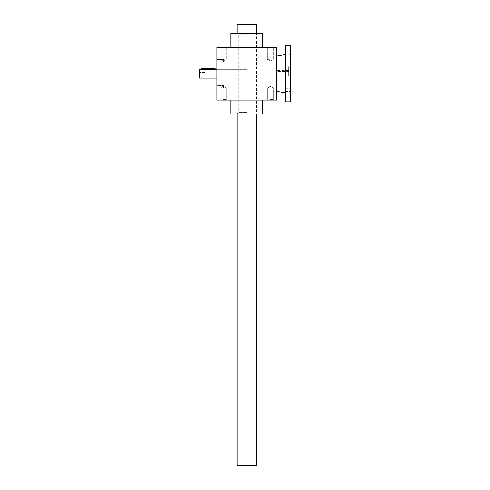 <?xml version="1.0" encoding="UTF-8"?>
<svg xmlns="http://www.w3.org/2000/svg" width="490" height="490" viewBox="0 0 490 490"><rect width="100%" height="100%" fill="white"/><g stroke="black" fill="none" stroke-linecap="round" stroke-linejoin="round"><path stroke-width="0.37" stroke-dasharray="2.45 1.84" d="M216.886 47.34L216.886 100.052L276.623 100.052L276.623 47.34L216.886 47.34M260.619 47.34L258.861 47.34L262.132 47.34L258.861 47.689L258.861 47.34L258.861 47.689L263.889 47.689L263.889 47.34L262.132 47.34L263.889 47.34L262.689 47.34L263.889 47.34L263.889 47.689L262.689 47.689L262.689 47.34L260.882 47.34L262.689 47.34L262.689 47.689L261.868 47.689L263.889 47.689L260.619 47.689L260.619 47.34M260.882 47.34L260.006 47.34L260.882 47.34L260.882 47.689L260.006 47.689L260.006 47.34L260.006 47.689L261.868 47.689L260.882 47.689L260.882 47.34M254.451 47.34L252.693 47.34L255.964 47.34L252.693 47.689L252.693 47.34L252.693 47.689L257.722 47.689L257.722 47.34L253.838 47.34L257.722 47.34L257.722 47.689L256.576 47.689L256.576 47.34L253.838 47.34L256.576 47.34L256.576 47.689L256.576 47.34L256.576 47.689L253.838 47.689L253.838 47.34L253.838 47.689L257.722 47.689L257.722 47.34L257.722 47.689L254.451 47.689L254.451 47.34M243.787 47.34L251.554 47.34L243.787 47.34L243.787 47.689L242.648 47.689L242.648 47.34L242.648 47.689L243.787 47.689L243.787 47.34M241.503 47.34L240.363 47.34L241.503 47.34L240.363 47.34L241.503 47.34L241.503 47.689L240.363 47.689L240.363 47.34L240.363 47.689L241.503 47.689L241.503 47.34L241.503 47.689L240.363 47.689L240.363 47.34L240.363 47.689L241.503 47.689L241.503 47.34M235.335 47.34L239.218 47.34L235.335 47.34L235.335 47.689L234.196 47.689L234.196 47.34L234.196 47.689L235.335 47.689L235.335 47.34M228.028 47.34L233.05 47.34L228.028 47.34L228.028 47.689L228.028 47.34M223.213 47.34L226.729 47.34L223.213 47.34M270.302 47.34L266.787 47.34L270.302 47.34M246.758 47.34L262.573 47.34L246.758 47.34M216.886 73.696L216.886 78.088L216.886 73.696M216.886 86.779L216.886 88.188L216.886 86.779M216.886 60.607L216.886 62.016L216.886 60.607M223.213 100.052L226.729 100.052L223.213 100.052M270.302 100.052L266.787 100.052L270.302 100.052M262.573 100.052L230.943 100.052L262.573 100.052M217.125 60.607L217.125 61.777L217.125 60.607M223.526 60.607L223.526 61.777L223.526 60.607M223.213 99.574L226.251 99.574L223.213 99.574M223.213 88.102L226.251 88.102L223.213 88.102M270.302 99.574L273.34 99.574L270.302 99.574M270.302 88.102L273.34 88.102L270.302 88.102M223.213 59.29L220.175 59.29L223.213 59.29M223.213 47.818L226.251 47.818L223.213 47.818M270.302 59.29L267.264 59.29L270.302 59.29M270.302 47.818L273.34 47.818L270.302 47.818M246.758 114.103L237.093 114.103L246.758 114.103M246.758 112.522L238.673 112.522L246.758 112.522M246.758 34.864L238.673 34.864L246.758 34.864M262.573 33.283L230.943 33.283M262.573 114.103L230.943 114.103M223.526 86.779L223.526 87.949L223.526 86.779M217.125 86.779L217.125 87.949L217.125 86.779M230.539 47.689L231.911 47.689L229.167 47.689L229.167 47.34L229.167 47.689L228.028 47.689L230.539 47.689L230.539 47.34M231.911 47.689L231.911 47.34L231.911 47.689L233.05 47.689L233.05 47.34L233.05 47.689L231.911 47.689L231.911 47.34L231.911 47.689M236.707 47.689L239.218 47.689L239.218 47.34L239.218 47.689L238.079 47.689L238.079 47.34L238.079 47.689L235.335 47.689L236.707 47.689L236.707 47.34M246.868 47.34L246.868 47.689L251.554 47.689L251.554 47.34L251.554 47.689L250.415 47.689L250.415 47.34L250.415 47.689L246.531 47.689L246.531 47.34L246.531 47.689L243.787 47.689L245.159 47.689L245.159 47.34M247.671 47.689L247.671 47.34L247.671 47.689M246.868 47.689L245.159 47.689M255.523 47.689L254.892 47.34L255.523 47.689M253.838 47.689L253.838 47.34L253.838 47.689M246.758 73.696L246.758 78.088L246.758 73.696M204.967 73.696L204.967 74.866L204.967 73.696M199.559 73.696L199.559 74.866L199.559 73.696M215.135 68.251L201.078 68.251M199.32 69.304L199.32 78.088M214.265 69.5L202.205 69.525M202.48 69.531C200.667 69.28 200.667 69.28 202.48 69.531L202.48 68.251M201.488 69.415L201.176 69.335M199.32 73.696L199.32 72.287L199.32 73.696M237.093 465.5L256.423 465.5M237.093 24.5L256.423 24.5M276.623 73.696L276.623 56.123L276.623 73.696M276.623 71.399L276.623 76.152L276.623 70.425L276.623 71.399L288.573 71.399L288.573 76.152L288.573 70.425L288.573 71.399L276.623 71.399M288.573 73.696L288.573 66.665L288.573 73.696M288.922 73.696L288.922 54.366L288.922 73.696M288.573 70.425L276.623 70.425L288.573 70.425M290.68 89.848L290.68 91.428L290.68 89.848M285.413 89.848L285.413 91.428L285.413 89.848M290.68 57.544L290.68 55.964L290.68 57.544M285.413 57.544L285.413 59.125L285.413 57.544M290.68 101.81L290.68 45.582M285.413 101.81L285.413 45.582M285.413 73.696L285.413 54.574L285.413 73.696M255.964 47.689L255.964 47.34L255.964 47.689M262.132 47.689L262.132 47.34L262.132 47.689M261.868 47.689L261.868 47.34L261.868 47.689M213.726 68.251L213.726 69.531M217.125 59.443L223.526 59.443L224.2 60.607L223.526 61.777L216.886 62.016L223.526 61.777L224.2 60.607L223.526 59.443L217.125 59.443M220.175 99.574L219.698 100.052L220.175 99.574L220.175 88.102L223.213 86.344L226.251 88.102L226.251 99.574L226.729 100.052L226.251 99.574L226.251 88.102L223.213 86.344L220.175 88.102L220.175 99.574M267.264 99.574L266.787 100.052L267.264 99.574L267.264 88.102L270.302 86.344L273.34 88.102L273.34 99.574L273.812 100.052L273.34 99.574L273.34 88.102L270.302 86.344L267.264 88.102L267.264 99.574M223.213 61.048L226.251 59.29L226.251 47.818L226.729 47.34L226.251 47.818L226.251 59.29L223.213 61.048L220.175 59.29L220.175 47.818L219.698 47.34L220.175 47.818L220.175 59.29L223.213 61.048M270.302 61.048L273.34 59.29L273.34 47.818L273.812 47.34L273.34 47.818L273.34 59.29L270.302 61.048L267.264 59.29L267.264 47.818L266.787 47.34L267.264 47.818L267.264 59.29L270.302 61.048M238.673 112.522L237.093 114.103L237.093 33.283L238.673 34.864L238.673 112.522M254.837 112.522L256.423 114.103L256.423 33.283L254.837 34.864L254.837 112.522M224.2 86.779L223.526 85.615L216.886 85.376L223.526 85.615L224.2 86.779L223.526 87.949L216.886 88.188L223.526 87.949L224.2 86.779M246.758 69.304L216.886 69.304L246.758 69.304M246.758 78.088L216.886 78.088L246.758 78.088M199.32 75.099L204.967 74.866L205.647 73.696L204.967 72.526L199.32 72.287M288.922 66.665L288.573 66.665M288.922 80.721L288.573 80.721M276.623 76.152L288.573 76.152M285.413 91.428L290.68 91.428L285.413 91.428M285.413 88.267L290.68 88.267L285.413 88.267M285.413 59.125L290.68 59.125L285.413 59.125M285.413 55.964L290.68 55.964L285.413 55.964M290.68 54.366L288.922 54.366M290.68 93.02L288.922 93.02"/><path stroke-width="0.73" d="M216.886 47.34L216.886 100.052L276.623 100.052L276.623 47.34L216.886 47.34M230.943 100.052L230.943 114.103L262.573 114.103L262.573 100.052M230.943 47.34L230.943 33.283L262.573 33.283L262.573 47.34M201.176 69.335L201.078 68.251L215.135 68.251L215.135 69.304L214.718 69.415M216.886 78.088L199.32 78.088L199.32 69.304L201.078 69.304M213.726 68.251L213.726 69.531C215.539 69.28 215.539 69.28 213.726 69.531C215.539 69.28 215.539 69.28 213.726 69.531L202.48 69.531C200.667 69.28 200.667 69.28 202.48 69.531L202.48 68.251M256.423 114.103L256.423 465.5L237.093 465.5L237.093 114.103M256.423 33.283L256.423 24.5L237.093 24.5L237.093 33.283M290.68 45.582L290.68 101.81L285.413 101.81L285.413 45.582L290.68 45.582M215.135 69.304L216.886 69.304M276.623 91.263L285.413 92.812M276.623 56.123L285.413 54.574"/></g></svg>
